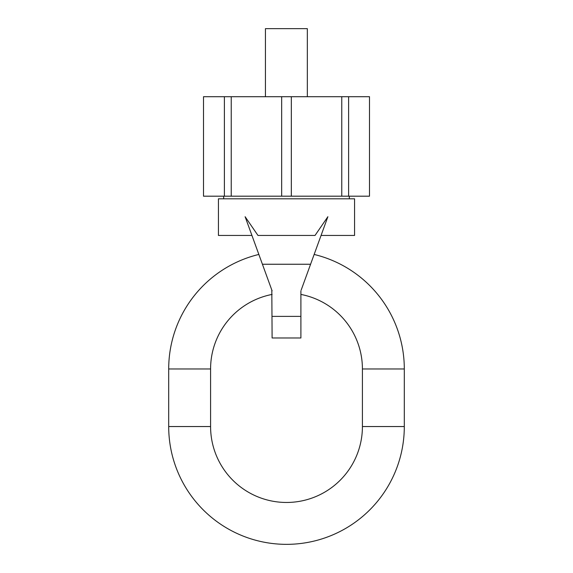 <?xml version="1.0" encoding="UTF-8"?>
<svg xmlns="http://www.w3.org/2000/svg" width="573" height="573" viewBox="0 0 573 573"><rect width="100%" height="100%" fill="white"/><g stroke="black" fill="none" stroke-linecap="round" stroke-linejoin="round"><path stroke-width="0.86" d="M272.103 316.382L300.897 316.382L300.897 337.977L272.103 337.977L271.817 290.06M310.58 264.246L262.42 264.246L245.115 216.709L257.979 235.453L315.021 235.453L327.885 216.709L301.183 290.06M262.42 264.246L272.103 290.855M321.059 235.453L354.565 235.453L354.565 198.802L218.435 198.802L218.435 235.453L251.941 235.453M349.329 198.802L349.329 196.188M223.671 198.802L223.671 196.188M224.387 196.188L224.387 96.715L203.501 96.715L203.501 196.188L369.499 196.188L369.499 96.715L348.613 96.715L348.613 196.188M224.387 96.715L341.773 96.715L341.773 196.188M341.773 96.715L348.613 96.715M291.335 96.715L291.335 196.188M281.665 96.715L281.665 196.188M231.227 96.715L231.227 196.188M265.442 96.715L265.442 28.65L307.329 28.65L307.329 96.715M300.897 316.382L300.897 290.855M272.103 294.422A75.915 75.915 0 0 0 210.585 368.962L210.585 426.548A75.915 75.915 0 0 0 286.5 502.464A75.915 75.915 0 0 0 362.415 426.548L362.415 368.962A75.915 75.915 0 0 0 300.897 294.422M258.853 254.448A117.802 117.802 0 0 0 168.698 368.962L168.698 426.548A117.802 117.802 0 0 0 286.5 544.35A117.802 117.802 0 0 0 404.302 426.548L404.302 368.962A117.802 117.802 0 0 0 314.147 254.448M362.415 368.962L404.302 368.962M210.585 368.962L168.698 368.962M210.585 426.548L168.698 426.548M362.415 426.548L404.302 426.548"/></g></svg>

